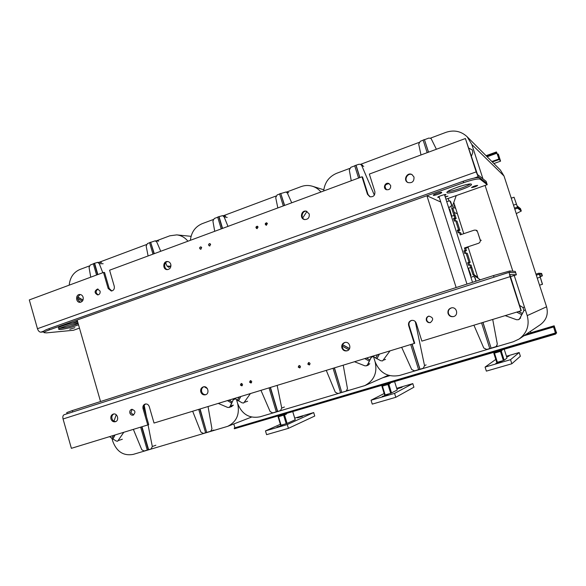 <?xml version="1.0" encoding="UTF-8"?>
<svg xmlns="http://www.w3.org/2000/svg" width="586" height="586" viewBox="0 0 586 586"><rect width="100%" height="100%" fill="white"/><g stroke="black" fill="none" stroke-linecap="round" stroke-linejoin="round"><path stroke-width="0.88" d="M426.916 195.731L456.157 287.55L100.543 401.535L77.147 320.015L426.916 195.731L440.753 202.038M283.287 205.92L279.588 193.878L280.753 193.439L284.635 205.422M280.753 193.439L284.444 205.496M280.98 193.497L286.071 191.996L287.433 193.182L291.725 202.8M277.823 207.942L275.713 197.629L277.134 194.94L279.632 194.003M302.728 217.97L306.976 211.392M240.582 396.575L238.473 400.934L237.425 400.311L238.993 397.059M240.824 396.495L238.473 400.934M270.205 387.507L277.427 411.511L276.277 411.848L269.062 387.859M277.427 411.511L280.496 410.566L281.741 408.068L277.141 385.39M276.27 411.826L272.695 412.888L270.139 411.577L260.96 390.342M270.439 387.441L277.654 411.416M237.513 400.128L234.796 398.341M250.434 393.558L243.688 403.014L242.047 402.824L238.722 400.853M354.486 361.73L364.8 365.796L366.353 365.825L367.561 364.741L369.847 359.943L366.47 358.068M342.305 346.128L348.802 349.739M364.734 358.595L369.261 361.108M333.053 368.286L340.561 392.796L341.77 392.437L334.254 367.92M341.77 392.437L334.445 367.862M349.542 348.663L342.598 344.81M369.847 359.943L366.646 358.009M349.6 348.545L342.649 344.685M326.27 370.367L335.265 392.166L337.968 393.543L340.554 392.774M341.953 392.364L346.187 391.089L347.461 388.606L343.228 365.173M369.744 363.708L367.891 364.367L371.531 356.515M370.015 359.885L371.29 357.357M373.157 356.53L371.458 357.299M222.343 228.474L218.79 216.674L217.677 217.091L221.23 228.892M218.79 216.674L222.592 215.655L224.13 216.923L227.991 226.386M217.714 217.216L214.271 218.505L212.908 221.069L214.718 231.302M222.563 228.394L219.054 216.717M152.968 254.148L149.577 242.626L150.631 242.23L154.294 253.657M150.631 242.23L154.03 253.76M150.932 242.252L155.195 240.839L156.799 242.055L160.732 251.277M148.104 255.95L146.156 246.098L147.438 243.564L149.613 242.75M165.64 262.784L167.054 266.103L168.79 267.355L170.966 265.583M114.731 435.068L112.827 439.192L111.867 438.584L113.281 435.508M115.046 434.973L112.827 439.192M141.666 426.828L148.317 449.777L147.269 450.085L140.625 427.15M148.317 449.777L151.144 448.913L152.316 446.532L148.06 424.872M147.262 450.063L144.105 451L141.775 449.718L133.359 429.37M141.973 426.733L148.617 449.667M111.977 438.35L109.56 436.651M123.785 432.3L117.654 441.221L116.175 441.016L113.142 439.09M144.237 405.424L146.493 416.888M113.955 421.173L116.24 414.771M218.241 403.402L227.617 407.409L228.987 407.468L230.115 406.442L232.071 401.937L229.009 400.113M204.236 386.753L207.415 388.65M227.434 400.597L231.543 403.043M198.713 409.38L205.613 432.79L206.712 432.468L199.804 409.043M206.712 432.468L200.075 408.962M232.071 401.937L229.265 400.033M192.662 411.233L200.903 432.094L203.357 433.435L205.613 432.768M206.975 432.365L210.74 431.245L211.964 428.864L208.045 406.523M233.287 405.131L230.518 406.061L233.689 398.678M232.327 401.857L233.477 399.476M235.184 398.729L233.726 399.388M83.007 300.061L77.777 296.97M82.934 300.23L77.718 297.146M97.576 274.651L94.302 263.348L93.299 263.729L96.565 275.024M77.564 298.406L82.311 301.211M94.302 263.348L97.606 262.374L99.261 263.641L102.806 272.717M93.328 263.846L90.288 264.989L89.05 267.406L90.735 277.185M97.877 274.541L94.632 263.356M456.252 195.585L451.696 208.257L453.996 215.436L451.711 216.227L449.74 208.938L449.118 209.158L449.74 208.938L451.711 216.227L453.996 215.436L455.337 215.978L453.059 208.865L454.524 204.785M449.931 200.903L450.7 201.723L451.74 204.983L450.854 206.741L448.598 207.525M448.561 207.4L450.678 206.668L451.572 204.902L449.843 200.852L446.686 201.54M448.246 198.603L448.935 200.756L448.246 198.603M427.157 152.675L423.121 140.061L424.411 139.578L428.534 152.17M424.411 139.578L428.447 152.199M468.705 148.053L468.873 148.573M424.542 139.68L428.805 138.084L431.032 138.406L436.387 149.262M420.997 154.953L418.704 144.134L420.294 141.27L423.165 140.193M469.034 148.251L472.301 149.913L472.843 152.536L471.364 156.264M451.696 208.257L453.059 208.865M379.252 354.156L376.915 358.779L375.758 358.141L377.501 354.691M379.413 354.105L376.915 358.779M411.987 344.143L419.876 369.29L418.602 369.671L410.72 344.531M419.876 369.29L423.304 368.22L424.535 365.642L415.291 321.575M418.594 369.649L414.529 370.85L411.702 369.517L401.659 347.3M412.134 344.099L420.008 369.224M375.816 358.024L372.755 356.142M390.027 350.86L382.585 360.903L380.732 360.749L377.076 358.72M455.425 220.739L454.868 219.018L456.164 218.571L455.337 215.978L453.996 215.436L454.831 218.043L453.527 218.497L454.362 221.105L455.666 220.658L458.596 229.807L457.285 230.254L458.127 232.869L459.439 232.422L460.222 234.876L474.25 230.137L475.978 230.159L477.531 231.77L480.176 240.004C480.505 241.549 479.941 242.655 478.476 243.307L464.42 247.988L465.211 250.449L463.892 250.889L466.456 250.691L465.672 248.252L464.42 247.988M481.304 240.341L480.271 240.033L477.531 231.77M480.352 279.793L472.997 274.783L470.683 267.538L468.368 268.293L471.019 275.42L470.39 275.625L471.019 275.42L468.368 268.293L470.683 267.538L469.84 264.901L468.514 265.333L467.679 262.704L468.998 262.272L466.053 253.071L464.735 253.511L463.892 250.889M459.19 232.51L458.604 230.672L459.9 230.232L456.999 221.156L455.666 220.658M457.285 230.254L458.604 230.672M458.596 229.807L459.9 230.232M453.527 218.497L454.868 219.018M454.831 218.043L456.164 218.571M472.997 274.783L474.184 274.812L471.884 267.634L470.683 267.538L471.884 267.634L471.049 265.026L469.84 264.901M469.591 264.989L468.903 262.843L470.214 262.418L467.291 253.299L466.053 253.071M467.679 262.704L468.903 262.843M468.998 262.272L470.214 262.418M465.797 253.159L465.152 251.123M465.211 250.449L466.456 250.691M461.277 234.525L460.735 232.825L459.439 232.422M465.672 248.252L468.185 247.417M474.184 274.812L477.744 277.237M476.066 281.163L474.946 277.427L473.576 276.467M470.902 277.222L473.495 276.467L474.799 277.427L475.92 281.214M505.198 315.634L516.618 319.744L518.529 319.67L519.679 318.586L522.353 313.444L518.625 311.525M516.698 312.118L521.694 314.689M473.92 325.201L483.787 348.033L486.776 349.439L491.112 348.179L482.886 322.454M491.112 348.179L482.981 322.432M522.353 313.444L518.691 311.503M491.2 348.128L496.203 346.56L497.309 344.077L492.716 319.451M481.56 322.864L489.779 348.575M520.639 317.905L519.921 318.227L523.906 310.712L522.968 307.525L519.548 305.365M522.419 313.422L523.847 310.734M524.712 310.192L523.906 310.712M359.782 177.609L355.914 165.259L354.684 165.721L358.559 178.063M355.914 165.259L358.925 164.278L360.602 164.329L361.694 165.464L374.359 195.131M354.728 165.853L350.816 167.318L349.3 170.035L351.256 180.766M359.921 177.558L356.09 165.34M454.201 212.425L457.41 213.802M453.571 207.437L455.681 208.404M544.973 301.885L544.658 300.911M505.843 181.609L506.15 182.561M320.96 191.981C318.652 189.241 315.839 187.337 312.506 186.275C308.675 185.125 304.859 185.242 301.058 186.634L286.466 192.098M112.036 438.694L112.827 441.441C116.768 451.769 123.558 456.084 133.19 454.399L227.676 426.344C236.59 421.854 239.916 414.251 237.66 403.534L236.466 399.505L237.66 403.534C241.952 414.309 249.387 418.741 259.979 416.829L364.822 385.61C374.11 380.548 377.545 372.608 375.121 361.796L373.568 356.779L375.121 361.796C379.809 373.062 387.991 377.611 399.681 375.428L513.329 341.755L519.137 339.016C527.004 333.009 529.7 325.208 527.217 315.62L514.222 275.471M213.121 219.582L202.141 223.691C195.204 226.701 191.285 232.239 190.391 240.304M275.925 196.046L223.288 215.765M187.93 241.212C184.942 237.513 181.221 235.411 176.774 234.883L169.83 235.799L156.162 240.919M89.24 265.993L79.872 269.501C73.55 272.263 69.998 277.478 69.199 285.155M146.346 244.596L98.785 262.411M453.776 202.463L463.782 233.675M467.987 246.801L478.066 278.24M482.959 178.855L471.84 144.486L467.101 136.699L500.363 170.028L504.026 176.012L546.577 306.8C548.481 314.103 546.408 320.059 540.365 324.666L519.137 339.016M467.101 136.699C461.028 131.147 453.982 129.689 445.953 132.348L430.549 138.113M512.853 271.23L485.091 185.44M349.542 168.468L336.672 173.288C329.017 176.591 324.688 182.488 323.67 190.977M418.946 142.464L360.595 164.329L362.69 165.289M445.148 196.735L447.931 196.171L445.265 197.108M77.718 322.022L72.854 322.871L77.462 321.135M441.69 192.369L441.756 192.442C442.21 193.146 433.362 196.083 433.303 195.248C432.827 194.611 440.98 191.812 441.69 192.369M79.476 328.138L73.411 330.277L46.499 332.877L44.038 332.665C43.972 332.115 45.752 331.185 49.378 329.881L463.643 182.686C472.492 179.69 477.964 178.51 480.066 179.162L487.222 184.685L486.79 183.367L479.612 177.756C477.509 177.097 472.03 178.269 463.182 181.264L49.026 328.643C45.4 329.955 43.62 330.892 43.686 331.442L44.031 332.636M439.515 201.474L440.467 201.137M445.939 199.211L487.222 184.685M78.517 324.798C72.481 327.127 66.555 328.695 60.746 329.515L58.717 329.317C57.787 328.336 71.785 323.882 78.048 323.164M69.763 329.266L74.825 327.699L69.763 329.266M471.532 187.557L471.503 187.52C473.378 186.282 475.444 185.586 477.693 185.425C476.008 186.582 473.957 187.293 471.532 187.557M447.111 192.787L446.935 192.596C445.485 190.655 471.334 181.968 471.444 184.378C472.668 186.267 449.132 194.384 447.111 192.787M439.251 197.328L437.742 197.357C437.281 196.706 445.946 193.827 445.99 194.625L444.752 195.504M60.402 328.314C66.218 327.508 72.144 325.941 78.172 323.604C71.653 326.094 65.551 327.677 59.853 328.35L60.402 328.314M77.704 321.956C71.433 322.652 57.435 327.12 58.373 328.109M447.726 191.571C451.843 191.695 466.896 186.656 470.199 184.041C466.896 186.656 451.843 191.695 447.726 191.571M521.291 211.041L520.514 208.653L517.101 205.928L514.047 197.233L517.585 207.415L520.939 210.037L521.291 211.041L516.259 213.626M521.254 210.989L517.606 208.169L514.794 209.129M520.471 208.601L520.939 210.037L517.284 207.18L517.606 208.169M514.471 208.133L517.284 207.18M306.617 211.26C301.878 210.433 300.237 218.475 304.91 219.604M309.218 213.949C309.62 217.626 308.068 219.501 304.566 219.56C299.373 218.754 301.197 209.832 306.28 211.165L309.218 213.949M167.911 261.568C163.758 261.803 163.589 269.135 167.721 269.604M170.782 264.308C171.229 267.414 170.05 269.186 167.244 269.626C162.512 269.728 162.71 261.144 167.442 261.517C169.076 261.678 170.189 262.609 170.782 264.308M83.131 297.227C83.571 300.091 82.553 301.79 80.07 302.325C75.66 302.706 75.323 294.436 79.747 294.487C81.395 294.553 82.523 295.469 83.131 297.227M80.297 294.524C76.671 297.241 76.773 299.812 80.612 302.251M100.067 291.074C100.396 293.256 99.613 294.546 97.701 294.934C94.287 293.044 94.229 291.074 97.525 289.015L100.067 291.074M98.06 289.066C95.423 291.066 95.481 292.993 98.228 294.853M210.63 244.391L209.495 245.974C208.147 245.051 208.206 244.252 209.685 243.571L210.63 244.391M210.11 243.71L209.935 245.908M267.428 223.61L266.154 225.229C264.821 224.189 264.945 223.376 266.527 222.797L267.428 223.61M266.894 222.929C265.802 223.537 265.685 224.299 266.542 225.214M201.694 247.658L200.573 249.233C199.225 248.332 199.277 247.534 200.734 246.845L201.694 247.658M201.174 246.984L201.02 249.167M258.104 227.024L256.858 228.635C255.518 227.617 255.628 226.804 257.195 226.203L258.104 227.024M257.576 226.343C256.507 226.958 256.397 227.72 257.254 228.613M390.657 185.484C390.869 188.677 389.441 190.076 386.357 189.681C382.453 188.289 385.178 181.755 388.928 183.543L390.657 185.484M389.177 183.66C384.819 184.246 383.969 186.275 386.621 189.769M413.987 177.009C414.214 181.47 412.185 183.315 407.893 182.546C402.721 180.305 407.065 171.735 411.951 174.555L413.987 177.009M412.178 174.679C407.438 172.306 403.402 180.268 408.134 182.649M43.818 331.888L40.822 332.167C39.357 332.079 38.237 330.922 37.46 328.702L476.176 171.881L478.176 176.635L486.79 183.367L486.146 181.374L477.495 174.511L465.394 138.523L369.348 174.071L374.864 191.607C375.157 195.372 373.487 197.094 369.854 196.764L367.473 194.288L361.987 176.796L362.551 177.031L368.03 194.486L370.132 196.845M361.987 176.796L109.589 270.205L114.263 286.268C114.666 288.964 113.684 290.546 111.311 291.015L108.161 288.48L103.51 272.453L104.564 272.468L109.208 288.459L111.831 290.949M103.51 272.453L29.3 299.922L37.46 328.702M460.508 186.165L456.721 187.439M476.176 171.881L465.394 138.523M511.241 198.2L514.047 197.233M541.596 273.42L542.409 275.845L541.618 273.435L538.783 273.208L539.113 274.211L541.933 274.395L539.34 274.226L542.387 284.283L539.538 285.17M535.934 274.109L538.783 273.208M539.113 274.211L536.263 275.112M67.295 413.709L504.846 273.713M509.754 270.996L515.299 271.421L515.731 272.761L510.216 272.424L509.754 270.996L493.537 275.567L72.334 410.574L66.745 412.61L67.075 413.775M203.76 386.775C201.877 387.778 201.181 389.419 201.665 391.704C202.441 393.777 203.84 394.759 205.862 394.634M200.778 391.946C200.287 389.419 201.137 387.727 203.313 386.863C207.84 385.442 210.044 393.675 205.43 394.796C203.232 395.176 201.679 394.232 200.778 391.946M345.11 342.414C342.832 343.425 341.96 345.205 342.495 347.747C343.381 349.981 344.971 350.985 347.271 350.743M341.887 347.901C341.352 345.198 342.327 343.389 344.802 342.48C349.827 341.037 352.069 349.652 346.978 350.838C344.553 351.256 342.854 350.274 341.887 347.901M448.078 313.583C447.514 310.661 448.649 308.749 451.476 307.862C456.897 306.617 458.867 315.495 453.418 316.601C450.861 316.989 449.081 315.986 448.078 313.583M451.66 307.833C448.964 308.785 447.894 310.675 448.458 313.503C449.411 315.817 451.125 316.836 453.593 316.557M426.366 320.366C425.956 318.227 426.762 316.814 428.805 316.132C433.354 317.37 433.86 319.538 430.322 322.622C428.432 322.908 427.113 322.161 426.366 320.366M429.018 316.096C427.121 316.85 426.381 318.242 426.798 320.271C427.48 321.97 428.725 322.732 430.527 322.564M298.237 367.085L299.021 365.547C300.677 365.935 300.904 366.726 299.695 367.927L298.237 367.085M299.38 365.51L298.933 366.887L300.025 367.774M240.406 385.024L241.146 383.522C242.743 383.903 242.963 384.68 241.806 385.859L240.406 385.024M241.571 383.493L241.212 384.79L242.179 385.654M307.796 364.118L308.588 362.573C310.25 362.961 310.477 363.76 309.262 364.968L307.796 364.118M308.939 362.536L308.47 363.928L309.584 364.814M249.57 382.175L250.317 380.673C251.921 381.054 252.141 381.838 250.976 383.017L249.57 382.175M250.735 380.644L250.361 381.947L251.35 382.819M129.865 413.035C129.513 411.204 130.107 409.973 131.645 409.35C135.41 410.361 135.923 412.295 133.176 415.137C131.608 415.408 130.51 414.705 129.865 413.035M132.158 409.27L130.876 412.756L133.659 414.939M110.944 418.953C110.483 416.521 111.259 414.895 113.281 414.075C117.508 412.712 119.625 420.689 115.303 421.744C113.245 422.096 111.794 421.166 110.944 418.953M113.809 413.972C112.138 414.961 111.53 416.521 111.985 418.66C112.688 420.623 113.962 421.583 115.808 421.546M145.716 403.952C144.149 404.867 143.577 406.318 143.995 408.303L148.741 424.652L147.767 424.96L143.013 408.581C142.581 406.318 143.314 404.801 145.218 404.04C147.13 403.732 148.478 404.596 149.262 406.625L154.03 423.048L414.265 343.447L408.64 325.523C408.134 322.93 409.116 321.216 411.57 320.388C413.797 320.11 415.349 321.033 416.214 323.157L421.861 341.125L521.276 310.705L509.805 274.512L516.383 274.783L515.731 272.761L509.095 272.351L510.04 276.665L521.064 310.778M411.797 320.344C409.497 321.253 408.603 322.945 409.109 325.413L414.72 343.293L414.265 343.447M509.08 272.365L64.152 414.712C62.929 415.328 62.563 416.749 63.061 418.983L71.382 448.327L147.767 424.96M510.289 276.717L516.383 274.783M539.545 285.199L542.497 284.269L539.831 275.735L542.38 275.838M542.409 275.845L540.058 276.746M528.404 332.753L528.704 333.698L530.865 332.943L530.374 331.42M528.704 333.698L525.664 334.606M545.236 328.621L537.626 330.936L545.266 328.709M530.85 332.899L529.869 333.295M388.533 375.34L387.514 375.641M523.913 335.785L553.543 326.981L554.158 325.801L530.799 332.753L554.158 325.801L556.326 332.328M553.931 326.959L554.466 326.798L553.682 327.171L555.696 334.071L234.4 428.769L234.202 428.088L555.484 332.958L234.847 427.831M554.466 326.798L556.304 332.445L555.462 332.694M234.202 428.088L555.455 333.324L555.696 334.071M234.869 427.568L233.799 423.971M556.458 332.284L556.59 333.141L555.689 333.405L556.583 333.141L556.304 332.445M553.543 326.981L555.484 332.958M386.313 383.991L385.837 384.138M383.288 384.885L381.904 386.247L382.394 385.317L382.438 386.115L387.954 384.489L390.694 393.309L397.235 390.02L394.576 381.559M391.551 393.023L388.818 384.204L387.954 384.489L387.903 383.691L388.818 384.204L390.188 383.544L390.283 382.826M381.933 386.247L384.628 395.045L381.904 386.247L382.438 386.115L385.163 394.92L390.694 393.309M384.628 395.045L385.163 394.92M282.657 414.544L282.218 414.676M295.176 419.752L292.707 411.584M279.859 415.371L278.497 415.935L278.079 416.814L278.562 415.913L278.518 416.705L283.639 415.196L283.683 414.405L284.532 414.903L286.481 414.082L286.708 413.35M287.096 423.422L286.21 423.715L283.639 415.196L284.532 414.903L287.096 423.422L295.183 419.774M280.687 425.29L278.079 416.814L278.518 416.705L281.075 425.209L286.21 423.715M280.643 425.311L281.075 425.209M498.049 351.065L497.536 351.212M507.022 358.017L504.209 349.249L507.029 358.017L504.202 360.236L501.272 351.102L501.968 350.626L501.916 349.923M500.759 350.267L500.29 350.575L501.272 351.102L500.437 351.38L500.29 350.575L494.335 352.333L494.481 353.131L500.437 351.38L503.367 360.522L504.202 360.236M494.731 352.04L493.822 353.292L494.833 352.01M493.837 353.299L496.745 362.412L493.822 353.292L494.481 353.131L497.397 362.258L503.367 360.522M496.745 362.412L497.397 362.258M396.868 388.833L402.055 387.309L396.898 388.943M382.262 396.407L388.174 394.642L382.262 396.407M396.7 388.313L412.793 383.61L394.576 393.382L395.799 397.308L372.257 404.113L371.055 400.223L384.152 393.514M412.793 383.61L413.914 387.192L395.799 397.308M394.576 393.382L371.055 400.223M506.604 356.669L509.036 356.09L506.685 356.94M495.829 363.379L502.143 361.518L495.829 363.379M506.465 356.244L519.181 352.53L510.531 359.687L511.834 363.76L486.365 371.121L485.083 367.085L495.785 359.416M519.181 352.53L520.375 356.237L511.834 363.76M510.531 359.687L485.083 367.085M297.432 417.891L302.486 416.36L297.432 417.891M277.031 427.004L282.628 425.319L277.031 427.004M294.729 418.104L313.693 412.566L287.279 424.564L288.415 428.351L266.593 434.658L265.473 430.9L280.335 424.301M313.693 412.566L314.748 416.031L288.415 428.351M287.279 424.564L265.473 430.9M498.554 154.799L500.583 161.15L493.888 163.545L500.583 161.15L498.884 159.004L491.874 161.524M487.12 156.762L496.994 153.195L496.437 151.95L498.928 158.894L500.129 160.198M497.631 154.96L498.444 154.667L500.232 160.161M496.672 152.675L486.658 156.301M498.561 154.799L498.298 154.052L497.433 154.367M498.444 154.667L498.29 154.045L497.433 154.352M496.994 153.195L498.884 159.004M496.437 151.95L486.065 155.7M510.853 197.006L511.322 197.856M247.614 401.234L244.684 402.23M284.4 407.014L281.741 408.068M367.561 364.741L369.583 364.016M227.214 217.421L224.13 216.923M170.519 266.205L167.054 266.103M122.335 439.244L118.577 440.482M155.861 445.228L152.316 446.532M230.115 406.442L233.14 405.424M103.158 263.751L99.261 263.641M233.66 399.527L235.506 398.934M385.544 359.394L383.647 360.082M426.11 364.895L424.535 365.642M519.679 318.586L520.463 318.235M522.968 307.525L523.73 307.269M363.767 166.417L361.694 165.464M471.84 144.486L504.026 176.012M527.217 315.62L546.577 306.8M463.182 181.264L463.643 182.686M480.066 179.162L479.612 177.756M49.378 329.881L49.026 328.643M368.03 194.486L367.473 194.288M109.208 288.459L108.161 288.48M478.176 176.635L474.074 178.1M43.811 331.105L40.822 332.167M513.504 205.151L516.31 204.192M72.693 411.826L72.334 410.574M493.537 275.567L493.998 277.002M143.995 408.303L143.013 408.581M409.109 325.413L408.64 325.523M510.04 276.665L63.061 418.983M540.094 277.229L537.245 278.13M539.34 274.226L536.293 275.193L539.332 274.233M553.411 326.453L525.393 334.789M388.796 375.421L386.423 376.124M382.673 377.772L389.741 375.67M393.909 381.757L393.221 382.087M389.617 383.017L390.188 383.544M388.826 383.251L383.332 384.87M291.769 411.855L290.795 412.266M285.946 413.577L286.481 414.082M284.986 413.855L279.888 415.357M501.352 350.091L501.968 350.626M496.884 152.917L486.893 156.528M492.335 161.985L499.104 159.553M286.071 191.996L288.715 192.699M368.382 365.093L366.353 365.825M348.37 390.151L346.187 391.089M225.683 216.161L222.592 215.655M155.195 240.839L158.733 241.132M232.019 406.442L228.987 407.468M213.897 430.036L210.74 431.245M101.51 262.499L97.606 262.374M477.136 230.576L475.978 230.159M519.328 319.304L518.529 319.67M497.184 345.967L496.203 346.56M323.794 189.791L312.506 186.275M388.342 375.282L364.822 385.61M191.058 236.326L176.774 234.883M251.57 417.071L227.676 426.344M64.152 414.712L509.095 272.351M472.521 282.298L444.481 194.655M466.969 284.085L438.98 196.478M397.235 390.02L394.598 381.552M295.227 419.752L292.751 411.57"/></g></svg>
